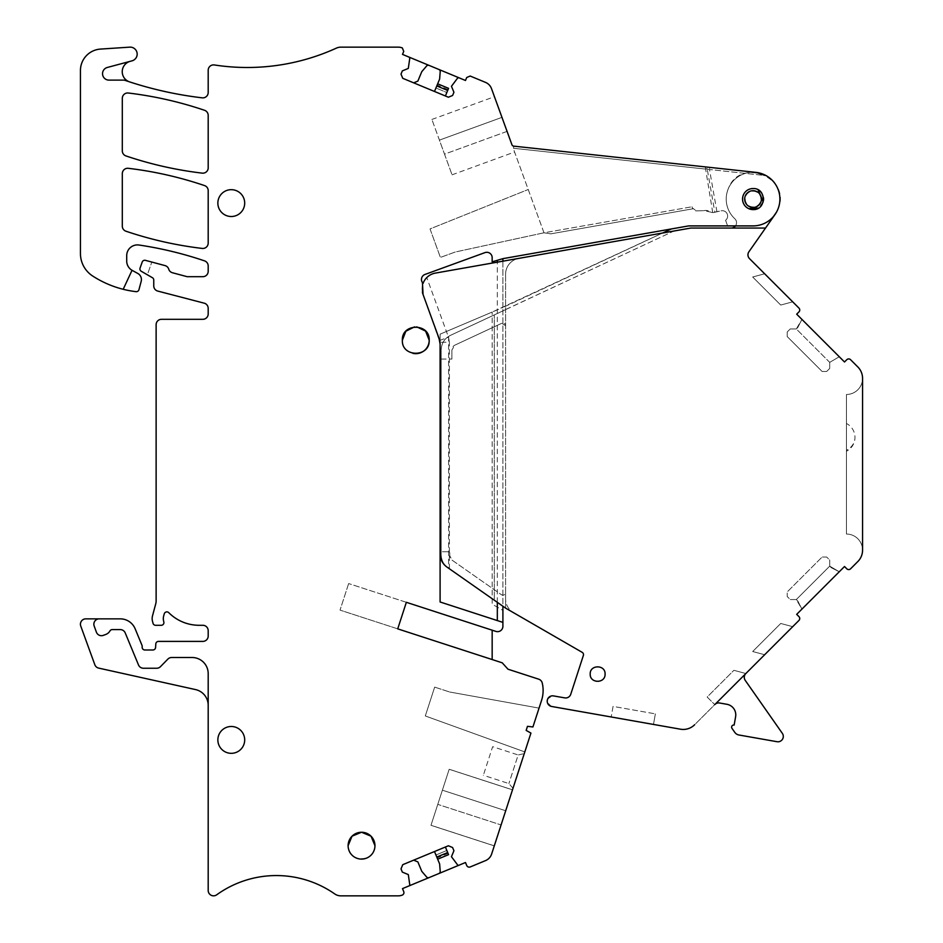 <?xml version="1.0" encoding="UTF-8"?>
<svg xmlns="http://www.w3.org/2000/svg" width="943" height="943" viewBox="0 0 943 943"><rect width="100%" height="100%" fill="white"/><g stroke="black" fill="none" stroke-linecap="round" stroke-linejoin="round"><path stroke-width="0.71" stroke-dasharray="4.71 3.54" d="M714.841 212.258L721.053 210.831L712.719 212.552L703.997 210.654L696.488 210.878L692.457 208.049L691.985 206.776L692.822 208.816L550.818 233.852L544.241 232.827L550.818 233.852L692.822 208.816L692.457 208.049A4.291 4.291 0 0 0 696.488 210.878L703.997 210.654A7.52 7.52 171.1 0 1 709.973 211.668A5.363 5.363 171.1 0 0 714.134 212.423L714.841 212.258L707.156 168.656A2.145 2.145 -83.8 0 0 705.27 166.887L513.723 146.141A2.145 2.145 171.1 0 1 511.931 144.739A2.145 2.145 0 0 0 513.723 146.141L755.944 172.38L513.723 146.141A2.145 2.145 0 0 1 511.931 144.739L491.515 88.642A10.738 10.738 0 0 0 485.539 82.395L470.18 76.041L466.714 77.503L465.477 80.485L402.496 54.388L403.734 51.417L402.331 47.94A10.738 10.738 0 0 0 398.3 47.15L340.859 47.15A10.738 10.738 0 0 0 336.403 48.117A214.721 214.721 0 0 1 214.379 64.961A5.363 5.363 0 0 0 208.191 70.265L208.191 92.532A5.363 5.363 0 0 1 202.203 97.836A375.774 375.774 0 0 1 129.651 81.911A10.738 10.738 0 0 1 130.193 61.33L107.337 67.46A6.436 6.436 0 0 0 108.999 80.12L123.403 80.12A5.363 5.363 0 0 1 125.136 80.403A375.774 375.774 0 0 0 129.651 81.911M727.619 225.907L725.58 220.285A5.363 5.363 171.1 0 0 721.053 210.831A5.363 5.363 171.1 0 1 725.58 220.285L727.619 225.907L753.056 225.907A26.84 26.84 171.1 0 0 766.176 175.646A26.84 26.84 171.1 0 1 753.056 225.907A26.84 26.84 0 0 0 779.861 200.517A26.84 26.84 0 0 0 755.944 172.38L766.176 175.646L513.487 148.275L513.723 146.141L513.487 148.275A4.291 4.291 171.1 0 1 513.204 148.24L543.981 232.791L691.985 206.776L543.981 232.791L513.204 148.24A4.291 4.291 0 0 0 513.487 148.275L705.034 169.033L707.156 168.656L709.49 169.504L709.714 167.371L705.27 166.887A2.145 2.075 -83.8 0 1 707.097 168.667M543.981 232.791L455.269 252.005L440.405 257.415L430.032 228.913L528.233 189.496L430.032 228.913L440.405 257.415L455.269 252.005L543.981 232.791M753.056 188.541A10.526 10.526 171.1 0 1 763.582 199.067A10.526 10.526 171.1 0 1 753.056 209.594A10.526 10.526 171.1 0 1 742.542 199.067A10.526 10.526 171.1 0 1 753.056 188.541A10.526 10.526 171.1 0 1 763.582 199.067A10.526 10.526 171.1 0 1 753.056 209.594A10.526 10.526 171.1 0 1 742.542 199.067A10.526 10.526 171.1 0 1 753.056 188.541A10.526 10.526 0 0 1 763.582 199.067A10.526 10.526 0 0 1 753.056 209.594C739.489 210.23 739.489 187.905 753.056 188.541M755.932 172.38A26.84 26.84 0 0 0 734.809 218.752A26.84 26.84 0 0 1 766.081 175.598A26.84 26.84 0 0 1 775.04 214.462L775.04 214.474A26.84 26.84 0 0 0 768.073 176.824A26.84 26.84 0 0 0 731.591 215.169A26.84 26.84 0 0 0 734.809 218.752A5.363 5.363 0 0 1 731.155 228.053A5.363 5.363 0 0 0 734.809 218.752A5.363 5.363 0 0 1 735.457 225.907L689.085 225.907A5.363 5.363 0 0 0 688.154 225.99L671.357 228.949L492.163 312.062L502.902 307.501L502.902 261.187M507.075 131.383L494.438 96.669L507.075 131.383L444.518 154.145L452.051 174.82L431.894 119.443L439.414 140.118L501.971 117.356L439.414 140.118L444.518 154.145L507.075 131.383M452.051 174.82L514.583 152.023M431.894 119.443L494.45 96.705M429.077 877.591A2.145 2.145 0 0 1 426.625 877.002L421.769 871.32L417.867 861.902L413.659 860.157L402.755 864.684L401.011 868.892L402.343 872.11L408.307 874.585L409.769 884.793A1.073 1.073 0 0 1 409.121 885.866L465.477 862.515L466.714 865.497A2.688 2.688 0 0 0 470.215 866.947L485.539 860.605A10.738 10.738 0 0 0 491.645 854.004L530.933 733.076L526.159 730.401L530.933 733.076L526.159 730.401L527.479 726.322L532.925 726.959L539.042 708.11L532.925 726.959L527.479 726.322L532.925 726.959L541.541 700.425A32.203 32.203 0 0 0 542.249 683.038A5.363 5.363 0 0 0 538.689 679.172L507.982 669.2L502.242 662.823L492.163 659.546L492.163 630.195L495.877 631.397A5.363 5.363 0 0 0 502.902 626.293L502.902 610.357L492.163 604.157L492.163 312.062L492.163 604.157L502.902 610.357L502.902 622.392L502.902 307.501L662.646 233.015M409.121 885.866L402.496 888.612L403.722 891.583A2.688 2.688 0 0 1 402.319 895.072A10.738 10.738 0 0 1 398.3 895.85L340.859 895.85A10.738 10.738 0 0 1 334.718 893.917A101.997 101.997 0 0 0 216.701 894.813A5.363 5.363 0 0 1 208.191 890.451L208.191 705.317A16.102 16.102 0 0 0 195.578 689.592L98.709 668.115A5.363 5.363 0 0 1 94.819 664.709L80.756 626.058A5.363 5.363 0 0 1 85.801 618.856L120.268 618.856A16.102 16.102 0 0 1 135.144 628.792L141.957 645.26A2.688 2.688 0 0 1 142.169 646.285L142.169 647.311A2.688 2.688 0 0 0 144.845 649.986L152.907 649.986A2.688 2.688 0 0 0 155.583 647.476L155.807 643.916A2.688 2.688 0 0 1 158.483 641.405L202.828 641.405A5.363 5.363 0 0 0 208.191 636.03L208.191 630.667A5.363 5.363 0 0 0 202.828 625.292L199.185 625.292A42.942 42.942 0 0 1 168.762 612.667A2.688 2.688 0 0 0 164.282 613.799L163.752 615.614A10.738 10.738 0 0 0 163.799 621.814A2.688 2.688 0 0 1 161.229 625.292L155.63 625.292A2.688 2.688 0 0 1 153.037 623.311L152.518 621.378A10.738 10.738 0 0 1 152.518 615.826L155.76 603.732A10.738 10.738 0 0 0 156.125 600.95L156.125 324.687A5.363 5.363 0 0 1 161.489 319.312L202.828 319.312A5.363 5.363 0 0 0 208.191 313.948L208.191 308.361A5.363 5.363 0 0 0 204.183 303.163L157.776 291.081A5.363 5.363 0 0 1 153.756 285.894L153.756 280.036A2.688 2.688 0 0 0 152.424 277.714L147.356 274.79L151.823 262.071L165.025 265.596A5.363 5.363 0 0 1 168.88 269.615A5.363 5.363 0 0 0 172.451 272.751L187.15 276.688L202.828 276.688A5.363 5.363 0 0 0 208.191 271.325L208.191 265.95A5.363 5.363 0 0 0 204.548 260.869A375.774 375.774 0 0 0 139.022 245.027A10.738 10.738 0 0 0 126.704 255.647L126.704 261.011A10.738 10.738 0 0 0 132.279 270.429L137.784 273.446A6.978 6.978 0 0 1 141.179 281.368L138.951 289.69A2.688 2.688 0 0 1 136.04 291.658A101.997 101.997 0 0 1 92.709 276.04A26.84 26.84 0 0 1 80.438 253.502L80.438 70.501A21.477 21.477 0 0 1 100.488 49.083L129.71 47.15A6.978 6.978 0 0 1 131.973 60.859L130.193 61.33M99.215 618.856A5.363 5.363 0 0 0 94.182 626.058L96.398 632.164A5.363 5.363 0 0 0 103.282 635.37A5.363 5.363 0 0 1 96.398 632.164L94.182 626.058A5.363 5.363 0 0 1 99.215 618.856A5.363 5.363 0 0 0 94.182 626.058L96.398 632.164A5.363 5.363 0 0 0 103.282 635.37L105.734 634.474A8.051 8.051 0 0 0 109.954 630.938A2.688 2.688 0 0 1 112.276 629.594A2.688 2.688 0 0 0 109.954 630.938A8.051 8.051 0 0 1 105.734 634.474A8.051 8.051 0 0 0 109.954 630.938A2.688 2.688 0 0 1 112.276 629.594L120.268 629.594A5.363 5.363 0 0 1 125.219 632.906L138.491 664.933A5.363 5.363 0 0 0 143.454 668.245L156.656 668.245A5.363 5.363 0 0 0 160.499 666.63L167.854 659.122A5.363 5.363 0 0 1 171.685 657.507A5.363 5.363 0 0 0 167.854 659.122L160.499 666.63L167.854 659.122A5.363 5.363 0 0 1 171.685 657.507L192.089 657.507A16.102 16.102 0 0 1 208.191 673.608A16.102 16.102 0 0 0 192.089 657.507A16.102 16.102 0 0 1 208.191 673.608M128.307 93.015A375.774 375.774 0 0 1 204.548 110.296A5.363 5.363 0 0 1 208.191 115.352L208.191 168.29A5.363 5.363 0 0 1 202.215 173.135A375.774 375.774 0 0 1 125.949 155.925A5.363 5.363 0 0 1 122.307 150.845L122.307 98.355A5.363 5.363 0 0 1 128.307 93.015M202.191 248.422A375.774 375.774 0 0 1 125.949 231.212A5.363 5.363 0 0 1 122.307 226.12L122.307 173.642A5.363 5.363 0 0 1 128.307 168.314A375.774 375.774 0 0 1 204.572 185.594A5.363 5.363 0 0 1 208.191 190.203L208.191 243.082A5.363 5.363 0 0 1 202.191 248.422M231.271 216.513A13.426 13.426 0 0 1 217.857 203.099A13.426 13.426 0 0 1 231.271 189.673A13.426 13.426 0 0 1 244.697 203.099A13.426 13.426 0 0 1 231.271 216.513A13.426 13.426 0 0 1 217.857 203.099A13.426 13.426 0 0 1 231.271 189.673A13.426 13.426 0 0 1 244.697 203.099A13.426 13.426 0 0 1 231.271 216.513A13.426 13.426 0 0 1 217.857 203.099A13.426 13.426 0 0 1 231.271 189.673A13.426 13.426 0 0 1 244.697 203.099A13.426 13.426 0 0 1 231.271 216.513M231.271 726.487A13.426 13.426 0 0 1 244.697 739.901A13.426 13.426 0 0 1 231.271 753.327A13.426 13.426 0 0 1 217.857 739.901A13.426 13.426 0 0 1 231.271 726.487A13.426 13.426 0 0 1 244.697 739.901A13.426 13.426 0 0 1 231.271 753.327A13.426 13.426 0 0 1 217.857 739.901A13.426 13.426 0 0 1 231.271 726.487A13.426 13.426 0 0 1 244.697 739.901A13.426 13.426 0 0 1 231.271 753.327A13.426 13.426 0 0 1 217.857 739.901A13.426 13.426 0 0 1 231.271 726.487M671.357 228.949L502.902 258.653L502.902 606.243M448.609 336.38L448.609 568.216L494.309 600.219L494.309 314.903L494.309 600.219L505.589 608.117L505.589 592.475C505.047 594.903 503.633 595.634 501.37 594.679L452.051 560.142A5.363 5.363 0 0 1 449.764 555.745L449.764 551.749L441.171 551.749L449.764 551.749L449.764 555.745L452.051 560.142L501.37 594.679A2.688 2.688 0 0 0 505.589 592.475L505.589 309.646L450.471 335.354A16.102 16.102 0 0 0 448.609 336.38C443.976 339.362 441.489 343.889 441.171 349.947L441.171 554.625L441.171 349.947C441.465 343.252 444.566 338.384 450.471 335.354L672.701 231.613L505.589 309.54L505.589 274.224L505.589 325.712L501.77 323.272A2.688 2.688 0 0 1 505.589 325.712L505.589 608.117L446.958 567.073C442.727 564.15 440.44 559.753 440.098 553.883L440.098 334.164L492.163 312.062L440.098 334.164L440.098 601.988L502.902 622.392M406.35 602.306L348.651 583.564L406.35 602.306L397.722 628.863L340.034 610.109L397.722 628.863M530.933 733.076L524.803 751.925L530.933 733.076M524.273 753.575L512.992 788.289L524.273 753.575L518.167 754.978L508.878 783.562L518.167 754.978L492.647 746.679L483.358 775.276L492.647 746.679M505.696 810.756L494.285 845.883L501.087 824.948L437.776 804.379L442.385 790.187L430.975 825.302L437.776 804.379L501.087 824.948L512.497 789.821L449.186 769.252L442.385 790.187L505.696 810.756L442.385 790.187L449.174 769.288L512.497 789.821M171.685 657.507L192.089 657.507L171.685 657.507M160.499 666.63A5.363 5.363 0 0 1 156.656 668.245L143.454 668.245A5.363 5.363 0 0 1 138.491 664.933L125.219 632.906L138.491 664.933A5.363 5.363 0 0 0 143.454 668.245L156.656 668.245A5.363 5.363 0 0 0 160.499 666.63M120.268 629.594A5.363 5.363 0 0 1 125.219 632.906A5.363 5.363 0 0 0 120.268 629.594L112.276 629.594L120.268 629.594M147.356 274.79L141.261 271.266A2.688 2.688 0 0 1 140.071 268.036L142.216 262.048A2.688 2.688 0 0 1 145.434 260.351L151.823 262.071L147.356 274.79M439.12 338.631L423.042 294.452L439.98 342.25L449.398 342.25L448.514 337.229L426.79 277.56C422.252 282.582 421.002 288.204 423.042 294.452A16.102 16.102 0 0 1 423.053 283.43A16.102 16.102 0 0 0 422.393 292.13M502.902 258.653L492.163 261.848L492.163 257.663A5.363 5.363 0 0 0 484.961 252.618L425.01 274.437A5.363 5.363 0 0 0 422.452 282.582L423.053 283.43M445.402 95.986L434.487 91.471L435.925 87.994L446.841 92.52L445.402 95.986L448.385 97.223L452.593 95.479L453.925 92.249L451.449 86.296L457.638 78.033M409.781 58.207L408.307 68.415L402.343 70.89L401.011 74.108L402.755 78.316L434.487 91.471M132.044 270.299L123.191 289.289M413.659 860.157L434.487 851.529L439.627 863.929L440.216 871.379A2.145 2.145 0 0 1 438.896 873.524M448.562 854.653L446.841 850.48L435.925 855.006L446.841 850.48L445.402 847.014L434.487 851.529M445.402 847.014L448.373 845.777L452.593 847.521L453.925 850.751L451.449 856.704L457.638 864.967A1.073 1.073 0 0 0 458.864 865.261M527.479 726.322L526.159 730.401M374.96 845.671C375.774 862.986 347.295 862.986 348.108 845.671M414.496 326.891L416.782 326.867M402.355 340.246A13.426 13.426 0 0 0 412.928 353.366M429.041 65.385A2.145 2.145 0 0 0 426.625 65.998L421.769 71.68L417.867 81.098L413.659 82.843M448.562 88.347L446.841 92.52L435.925 87.994L439.627 79.071L440.216 71.621A2.145 2.145 0 0 0 438.931 69.487M440.098 601.988L492.163 618.903L440.098 601.988M497.326 602.329L497.326 262.166M348.651 583.564L340.034 610.109L348.651 583.564M539.042 708.11L449.705 692.009L539.042 708.11M434.664 687.117L425.305 715.961L524.803 751.925L425.305 715.961L434.664 687.117L449.705 692.009L434.664 687.117M494.297 845.836L430.986 825.266M449.174 769.288L512.485 789.857M437.128 857.906L435.925 855.006L437.658 859.167L437.128 857.906L448.043 853.391M512.992 788.289L508.878 783.562L483.358 775.276M441.171 359.035L451.909 359.035L441.171 359.035M501.77 323.272L455.009 345.079A5.363 5.363 0 0 0 451.909 349.947L451.909 359.035L451.909 349.947L455.009 345.079L501.77 323.272M448.609 568.216L448.043 567.827C443.74 564.786 441.442 560.39 441.171 554.625C441.324 560.166 443.611 564.562 448.043 567.827L505.589 608.117L582.149 652.32A2.688 2.688 0 0 1 583.363 655.479L570.763 694.248A5.363 5.363 0 0 1 564.763 697.891A5.363 5.363 0 0 0 570.763 694.248A5.363 5.363 0 0 1 564.727 697.879L553.517 695.91C546.068 698.233 545.455 701.745 551.643 706.472A5.363 5.363 0 0 1 547.294 700.26A5.363 5.363 0 0 1 553.517 695.91A5.363 5.363 0 0 0 547.294 700.26A5.363 5.363 0 0 0 551.643 706.472L680.41 729.187L653.487 724.436L655.35 713.863L653.487 724.436M613.068 706.401L611.194 716.975L613.068 706.401L655.35 713.863L613.068 706.401L611.194 716.975L613.068 706.401L655.35 713.863L613.068 706.401M745.854 673.526L733.89 670.308L745.854 673.526L733.89 670.308L707.167 697.03L714.759 704.621L707.167 697.03L733.89 670.308L707.167 697.03L714.759 704.621L764.655 654.725L745.854 673.526L733.89 670.308L707.167 697.03L714.759 704.621L694.661 724.719A16.102 16.102 0 0 1 680.41 729.187A16.102 16.102 0 0 0 694.661 724.719L714.888 704.504A5.363 5.363 0 0 1 719.615 703.006L726.912 704.291A10.738 10.738 0 0 1 735.611 716.727L734.149 725.049A2.145 2.145 0 0 0 732.016 728.397L734.774 732.346A6.436 6.436 0 0 0 738.935 734.998L776.997 741.705A5.363 5.363 0 0 0 782.325 733.336L745.253 680.398A5.363 5.363 0 0 1 745.854 673.526L798.957 620.423L792.709 626.671L780.733 623.464L752.691 651.519L764.655 654.725L752.691 651.519L780.733 623.464L752.691 651.519L764.655 654.725L752.679 651.519L780.733 623.464L792.709 626.671L798.957 620.423A2.688 2.688 0 0 0 798.957 616.628A2.688 2.688 0 0 1 798.957 620.423M844.515 566.519L846.79 568.794L844.515 566.519L839.27 571.764L829.71 566.142L831.219 567.662L829.71 566.142L829.71 560.071L829.71 566.142L829.71 560.071L826.669 557.03L829.71 560.071L826.669 557.03L822.119 557.03L826.669 557.03L822.119 557.03L826.669 557.03L829.71 560.071L829.71 566.142L796.305 599.548L790.234 599.548L796.305 599.548L790.234 599.548L787.193 596.506L790.234 599.548L787.193 596.506L787.193 591.956L822.119 557.03L787.193 591.956L787.193 596.506L787.193 591.956L822.119 557.03L787.193 591.956L787.193 596.506L790.234 599.548L796.305 599.548L801.927 609.107L797.825 601.056L801.927 609.107L796.682 614.353L798.957 616.628L796.682 614.353L839.27 571.764L801.927 609.107L796.305 599.548L797.825 601.056L796.305 599.548L829.71 566.142L839.27 571.764L844.515 566.519L846.79 568.794A2.688 2.688 0 0 0 850.586 568.794A2.688 2.688 0 0 1 846.79 568.794A2.688 2.688 0 0 0 848.217 569.548M862.562 378.414A16.102 16.102 0 0 1 846.46 394.469L846.46 534.044A16.102 16.102 0 0 1 862.562 550.087M765.527 228.053L731.155 228.053L765.527 228.053L777.751 209.582C792.839 178.38 740.42 156.055 728.361 188.553A26.84 26.84 0 0 0 734.809 218.752A5.363 5.363 0 0 1 731.155 228.053L690.771 228.053L765.527 228.053L748.919 251.769A5.363 5.363 0 0 0 749.52 258.641L798.957 308.09A2.688 2.688 0 0 1 798.957 311.885L796.682 314.16L801.927 319.394L797.825 327.445L796.305 328.966L797.825 327.445L796.305 328.966L790.234 328.966L796.305 328.966L829.71 362.371L839.27 356.749L829.71 362.371L829.71 368.442L829.71 362.371L829.71 368.442L826.669 371.471L829.71 368.442L826.669 371.471L829.71 368.442L829.71 362.371L796.305 328.966L790.234 328.966L787.193 331.995L790.234 328.966L787.193 331.995L787.193 336.557L787.193 331.995L787.193 336.557L822.119 371.471L826.669 371.471L822.119 371.471L826.669 371.471L822.119 371.471L787.193 336.557L822.119 371.471L787.193 336.557L787.193 331.995L790.234 328.966L796.305 328.966L801.927 319.394L839.27 356.749L829.71 362.371L839.27 356.749L844.515 361.982L846.79 359.707A2.688 2.688 0 0 1 850.586 359.707A2.688 2.688 0 0 0 846.79 359.707A2.688 2.688 0 0 1 849.148 358.965M775.005 214.521L748.919 251.769A5.363 5.363 0 0 0 749.52 258.641L764.655 273.788L752.679 276.994L764.655 273.788L752.679 276.994L780.733 305.049L752.679 276.994L780.733 305.049L792.709 301.831L798.957 308.09A2.688 2.688 0 0 1 798.957 311.885L796.682 314.16L844.515 361.982M731.155 228.053L690.771 228.053L518.898 258.358L675.377 230.776A10.738 10.738 0 0 0 672.701 231.613A10.738 10.738 0 0 1 675.377 230.776L435.383 273.093A16.102 16.102 0 0 0 426.79 277.56M505.589 274.224A16.102 16.102 0 0 1 518.898 258.358A16.102 16.102 0 0 0 505.589 274.224A16.102 16.102 0 0 1 518.898 258.358A16.102 16.102 0 0 0 505.589 274.224L505.589 598.817A16.102 16.102 0 0 0 513.64 612.773L582.149 652.32A2.688 2.688 0 0 1 583.363 655.479L570.763 694.248L583.363 655.479A2.688 2.688 0 0 0 582.149 652.32L513.64 612.773A16.102 16.102 0 0 1 505.589 598.817L505.589 274.224M850.586 359.707L857.847 366.98A16.102 16.102 0 0 1 862.562 378.367L862.562 550.146A16.102 16.102 0 0 1 857.847 561.533L850.586 568.794L857.847 561.533A16.102 16.102 0 0 0 862.562 550.146L862.562 378.367A16.102 16.102 0 0 1 846.46 394.469L846.46 534.044A16.102 16.102 0 0 1 862.562 550.146A16.102 16.102 0 0 0 846.46 534.044L846.46 394.469A16.102 16.102 0 0 0 857.847 366.98L850.586 359.707M766.376 653.004L792.709 626.671L780.733 623.464L792.709 626.671L766.376 653.004M790.988 300.122L792.709 301.831L780.733 305.049L792.709 301.831L766.376 275.497L764.655 273.788L752.679 276.994L780.733 305.049L792.709 301.831M748.011 189.838A10.526 10.526 0 0 0 743.827 204.112A10.526 10.526 0 0 0 758.101 208.297A10.526 10.526 0 0 0 762.286 194.022A10.526 10.526 0 0 0 748.011 189.838A10.526 10.526 0 0 0 743.827 204.112A10.526 10.526 0 0 0 758.101 208.297C770.325 202.356 759.61 182.765 748.011 189.838A10.526 10.526 0 0 0 743.827 204.112A10.526 10.526 0 0 0 758.101 208.297C770.325 202.356 759.61 182.765 748.011 189.838M440.098 344.136L439.98 342.25M449.398 568.77L449.398 342.25M862.562 550.146A16.102 16.102 0 0 0 846.46 534.044L846.46 394.469A16.102 16.102 0 0 0 862.562 378.367M605.076 674.068C605.524 664.485 589.752 664.485 590.2 674.068A7.438 7.438 0 0 0 597.638 681.506A7.438 7.438 0 0 0 605.076 674.068M797.825 327.445L801.927 319.394L797.825 327.445M831.219 567.662L839.27 571.764L831.219 567.662M775.04 214.462A26.84 26.84 0 0 0 756.062 172.392M763.488 197.7A10.526 10.526 0 0 0 743.827 194.022A10.526 10.526 0 0 0 751.229 209.429M753.917 209.558A10.526 10.526 0 0 0 763.488 200.458M763.229 201.755L758.455 208.097M748.766 208.674L748.011 208.297A10.526 10.526 0 0 1 743.827 194.022A10.526 10.526 0 0 1 758.101 189.838M846.46 424.562L846.46 423.501A15.571 15.571 0 0 1 854.971 437.375A15.571 14.381 180 0 1 846.46 450.188L846.46 451.249A15.571 15.571 0 0 0 854.971 437.375M712.719 212.552L705.27 166.887M716.939 211.774L709.49 169.504L766.176 175.646M430.975 825.302L494.285 845.883L430.975 825.302M448.043 89.609L437.139 85.094M749.296 192.195A7.839 7.839 0 0 0 746.184 202.828A7.839 7.839 0 0 0 756.816 205.951A7.839 7.839 0 0 0 759.94 195.307A7.839 7.839 0 0 0 749.296 192.195M439.662 340.447L448.514 337.229"/><path stroke-width="1.41" d="M727.619 225.907L735.457 225.907A5.363 5.363 0 0 1 731.155 228.053M756.062 172.392A26.84 26.84 0 0 0 755.932 172.38L513.723 146.141A2.145 2.145 0 0 1 511.931 144.739L491.515 88.642A10.738 10.738 0 0 0 485.539 82.395L470.18 76.041L466.714 77.503L465.477 80.485L458.84 77.727L457.638 78.033L451.449 86.296L453.925 92.249L452.593 95.479L448.385 97.223L402.755 78.316L401.011 74.108L402.343 70.89L408.307 68.415L409.781 58.207L409.144 57.146L402.496 54.388L403.734 51.417L402.331 47.94A10.738 10.738 0 0 0 398.3 47.15L340.859 47.15A10.738 10.738 0 0 0 336.403 48.117A214.721 214.721 0 0 1 214.379 64.961A5.363 5.363 0 0 0 208.191 70.265L208.191 92.532A5.363 5.363 0 0 1 202.203 97.836A375.774 375.774 0 0 1 125.136 80.403A5.363 5.363 0 0 0 123.403 80.12L108.999 80.12A6.436 6.436 0 0 1 107.337 67.46L131.973 60.859A6.978 6.978 0 0 0 129.71 47.15L100.488 49.083A21.477 21.477 0 0 0 80.438 70.501L80.438 253.502A26.84 26.84 0 0 0 92.709 276.04A101.997 101.997 0 0 0 123.191 289.289L132.044 270.299A10.738 10.738 0 0 1 126.704 261.011L126.704 255.647A10.738 10.738 0 0 1 139.022 245.027A375.774 375.774 0 0 1 204.548 260.869A5.363 5.363 0 0 1 208.191 265.95L208.191 271.325A5.363 5.363 0 0 1 202.828 276.688L187.15 276.688L172.451 272.751A5.363 5.363 0 0 1 168.88 269.615A5.363 5.363 0 0 0 165.025 265.596L145.434 260.351A2.688 2.688 0 0 0 142.216 262.048L140.071 268.036A2.688 2.688 0 0 0 141.261 271.266L152.424 277.714A2.688 2.688 0 0 1 153.756 280.036L153.756 285.894A5.363 5.363 0 0 0 157.776 291.081L204.183 303.163A5.363 5.363 0 0 1 208.191 308.361L208.191 313.948A5.363 5.363 0 0 1 202.828 319.312L161.489 319.312A5.363 5.363 0 0 0 156.125 324.687L156.125 600.95A10.738 10.738 0 0 1 155.76 603.732L152.518 615.826A10.738 10.738 0 0 0 152.518 621.378L153.037 623.311A2.688 2.688 0 0 0 155.63 625.292L161.229 625.292A2.688 2.688 0 0 0 163.799 621.814A10.738 10.738 0 0 1 163.752 615.614L164.282 613.799A2.688 2.688 0 0 1 168.762 612.667A42.942 42.942 0 0 0 199.185 625.292L202.828 625.292A5.363 5.363 0 0 1 208.191 630.667L208.191 636.03A5.363 5.363 0 0 1 202.828 641.405L158.483 641.405A2.688 2.688 0 0 0 155.807 643.916L155.583 647.476A2.688 2.688 0 0 1 152.907 649.986L144.845 649.986A2.688 2.688 0 0 1 142.169 647.311L142.169 646.285A2.688 2.688 0 0 0 141.957 645.26L135.144 628.792A16.102 16.102 0 0 0 120.268 618.856L99.215 618.856A5.363 5.363 0 0 0 94.182 626.058L96.398 632.164A5.363 5.363 0 0 0 103.282 635.37L105.734 634.474A8.051 8.051 0 0 0 109.954 630.938A2.688 2.688 0 0 1 112.276 629.594L120.268 629.594A5.363 5.363 0 0 1 125.219 632.906L138.491 664.933A5.363 5.363 0 0 0 143.454 668.245L156.656 668.245A5.363 5.363 0 0 0 160.499 666.63L167.854 659.122A5.363 5.363 0 0 1 171.685 657.507L192.089 657.507A16.102 16.102 0 0 1 208.191 673.608L208.191 890.451A5.363 5.363 0 0 0 216.701 894.813A101.997 101.997 0 0 1 334.718 893.917A10.738 10.738 0 0 0 340.859 895.85L398.3 895.85A10.738 10.738 0 0 0 402.319 895.072A2.688 2.688 0 0 0 403.722 891.583L402.496 888.612L409.121 885.866A1.073 1.073 0 0 0 409.769 884.793L408.307 874.585L402.343 872.11L401.011 868.892L402.755 864.684L448.373 845.777L452.593 847.521L453.925 850.751L451.449 856.704L457.638 864.967A1.073 1.073 0 0 0 458.864 865.261L409.121 885.866M766.176 175.646L755.944 172.38L709.714 167.371M755.944 172.38A26.84 26.84 0 0 1 779.861 200.517A26.84 26.84 0 0 1 753.056 225.907L689.085 225.907A5.363 5.363 0 0 0 688.154 225.99L502.902 258.653L492.163 261.848L492.163 257.663A5.363 5.363 0 0 0 484.961 252.618L425.01 274.437A5.363 5.363 0 0 0 422.452 282.582L423.042 294.452L439.12 338.631L440.098 344.136L440.098 601.988L502.902 622.392L502.902 606.243M753.056 188.541C766.624 187.905 766.624 210.23 753.056 209.594A10.526 10.526 0 0 1 742.542 199.067A10.526 10.526 0 0 1 753.056 188.541M502.902 622.392L502.902 626.293A5.363 5.363 0 0 1 495.877 631.397L406.35 602.306L397.722 628.863L502.242 662.823L507.982 669.2L538.689 679.172A5.363 5.363 0 0 1 542.249 683.038A32.203 32.203 0 0 1 541.541 700.425L532.925 726.959L527.479 726.322L526.159 730.401L530.933 733.076L491.645 854.004A10.738 10.738 0 0 1 485.539 860.605L470.215 866.947A2.688 2.688 0 0 1 466.714 865.497L465.477 862.515L458.864 865.261M348.108 845.671A13.426 13.426 0 0 1 361.534 832.256A13.426 13.426 0 0 1 374.96 845.671A13.426 13.426 0 0 1 361.534 859.097A13.426 13.426 0 0 1 348.108 845.671L352.034 836.205L361.487 832.256M202.191 248.422A375.774 375.774 0 0 1 125.949 231.212A5.363 5.363 0 0 1 122.307 226.12L122.307 173.642A5.363 5.363 0 0 1 128.307 168.314A375.774 375.774 0 0 1 204.572 185.594A5.363 5.363 0 0 1 208.191 190.203L208.191 243.082A5.363 5.363 0 0 1 202.191 248.422M231.271 753.327A13.426 13.426 0 0 1 217.857 739.901A13.426 13.426 0 0 1 231.271 726.487A13.426 13.426 0 0 1 244.697 739.901A13.426 13.426 0 0 1 231.271 753.327M202.215 173.135A375.774 375.774 0 0 1 125.949 155.925A5.363 5.363 0 0 1 122.307 150.845L122.307 98.355A5.363 5.363 0 0 1 128.307 93.015A375.774 375.774 0 0 1 204.548 110.296A5.363 5.363 0 0 1 208.191 115.352L208.191 168.29A5.363 5.363 0 0 1 202.215 173.135M412.928 353.366A13.426 13.426 0 0 0 429.195 340.246C430.032 322.942 401.529 322.942 402.355 340.246C401.529 357.562 430.032 357.562 429.195 340.246L425.611 331.123L416.782 326.867M231.271 216.513A13.426 13.426 0 0 1 217.857 203.099A13.426 13.426 0 0 1 231.271 189.673A13.426 13.426 0 0 1 244.697 203.099A13.426 13.426 0 0 1 231.271 216.513M457.638 78.033A1.073 1.073 0 0 1 458.84 77.727L409.144 57.146A1.073 1.073 0 0 1 409.781 58.207M671.357 228.949L662.646 233.015M502.902 261.187L502.902 258.653M397.722 628.863L492.163 659.546L492.163 630.195L406.35 602.306M527.479 726.322L526.159 730.401M505.696 810.756L512.497 789.821M208.191 673.608L208.191 705.317A16.102 16.102 0 0 0 195.578 689.592L98.709 668.115A5.363 5.363 0 0 1 94.819 664.709L80.756 626.058A5.363 5.363 0 0 1 85.801 618.856L99.215 618.856M123.191 289.289A101.997 101.997 0 0 0 136.04 291.658A2.688 2.688 0 0 0 138.951 289.69L141.179 281.368A6.978 6.978 0 0 0 137.784 273.446L132.279 270.429A10.738 10.738 0 0 1 132.044 270.299M129.651 81.911A10.738 10.738 0 0 1 130.193 61.33M440.098 344.136A16.102 16.102 0 0 0 439.12 338.631A16.102 16.102 0 0 1 440.098 344.136L440.098 553.883A16.102 16.102 0 0 0 446.958 567.073L505.589 608.117L582.149 652.32A2.688 2.688 0 0 1 583.363 655.479L570.763 694.248A5.363 5.363 0 0 1 564.727 697.879A5.363 5.363 0 0 1 564.727 697.879L553.517 695.91A5.363 5.363 0 0 0 547.294 700.26A5.363 5.363 0 0 0 551.643 706.472L680.41 729.187A16.102 16.102 0 0 0 694.661 724.719A16.102 16.102 0 0 1 680.41 729.187L653.487 724.436M361.582 832.256L371.035 836.205L374.96 845.671M402.355 340.246L405.855 331.229L414.496 326.891M429.041 65.385A2.145 2.145 0 0 0 426.625 65.998L421.769 71.68L417.867 81.098L413.659 82.843M445.402 95.986L448.562 88.347L437.658 83.833L439.627 79.071L440.216 71.621A2.145 2.145 0 0 0 438.931 69.487M497.326 262.166L497.326 260.315M497.326 602.329L497.326 620.588M437.658 859.167L436.786 857.069L447.689 852.543L448.562 854.653L437.658 859.167L439.627 863.929L440.216 871.379A2.145 2.145 0 0 1 438.896 873.524M429.077 877.591A2.145 2.145 0 0 1 426.625 877.002L421.769 871.32L417.867 861.902L413.659 860.157M447.701 90.457L436.786 85.931L434.487 91.471M437.658 83.833L436.786 85.931M436.786 857.069L434.487 851.529M447.689 852.543L445.402 847.014M745.854 673.526A5.363 5.363 0 0 0 745.253 680.398L782.325 733.336A5.363 5.363 0 0 1 776.997 741.705L738.935 734.998A6.436 6.436 0 0 1 734.774 732.346L732.016 728.397A2.145 2.145 0 0 1 734.149 725.049L735.611 716.727A10.738 10.738 0 0 0 726.912 704.291L719.615 703.006A5.363 5.363 0 0 0 714.888 704.504L798.957 620.423A2.688 2.688 0 0 0 798.957 616.628A2.688 2.688 0 0 1 798.957 620.423M796.682 614.353L798.957 616.628L796.682 614.353L844.515 566.519L796.682 614.353M862.562 550.087A16.102 16.102 0 0 1 857.847 561.533L850.586 568.794A2.688 2.688 0 0 1 848.217 569.548M849.148 358.965A2.688 2.688 0 0 1 850.586 359.707L857.847 366.98A16.102 16.102 0 0 1 862.562 378.414M792.709 301.831L798.957 308.09A2.688 2.688 0 0 1 798.957 311.885L796.682 314.16L839.27 356.749L844.515 361.982L846.79 359.707A2.688 2.688 0 0 1 850.586 359.707L857.847 366.98A16.102 16.102 0 0 1 862.562 378.367L862.562 550.146L862.562 378.367M790.988 300.122L749.52 258.641A5.363 5.363 0 0 1 748.919 251.769A5.363 5.363 0 0 0 749.52 258.641L798.957 308.09A2.688 2.688 0 0 1 798.957 311.885L796.682 314.16L844.515 361.982M775.04 214.474L748.919 251.769L765.527 228.053L690.771 228.053L435.383 273.093A16.102 16.102 0 0 0 423.053 283.43M422.393 292.13A16.102 16.102 0 0 0 423.042 294.452L439.12 338.631M844.515 566.519L846.79 568.794A2.688 2.688 0 0 0 850.586 568.794L857.847 561.533A16.102 16.102 0 0 0 862.562 550.146M590.2 674.068C589.74 664.485 605.536 664.473 605.076 674.068C605.536 683.663 589.74 683.663 590.2 674.068M765.527 228.053L775.005 214.521M751.229 209.429A10.526 10.526 0 0 0 753.917 209.558M763.488 200.458A10.526 10.526 0 0 0 763.488 197.7M758.101 189.838L763.229 201.755M758.455 208.097L748.766 208.674M757.076 191.724A8.369 8.369 0 0 1 760.412 203.087A8.369 8.369 0 0 1 749.048 206.423A8.369 8.369 0 0 1 745.713 195.048A8.369 8.369 0 0 1 757.076 191.724"/></g></svg>

